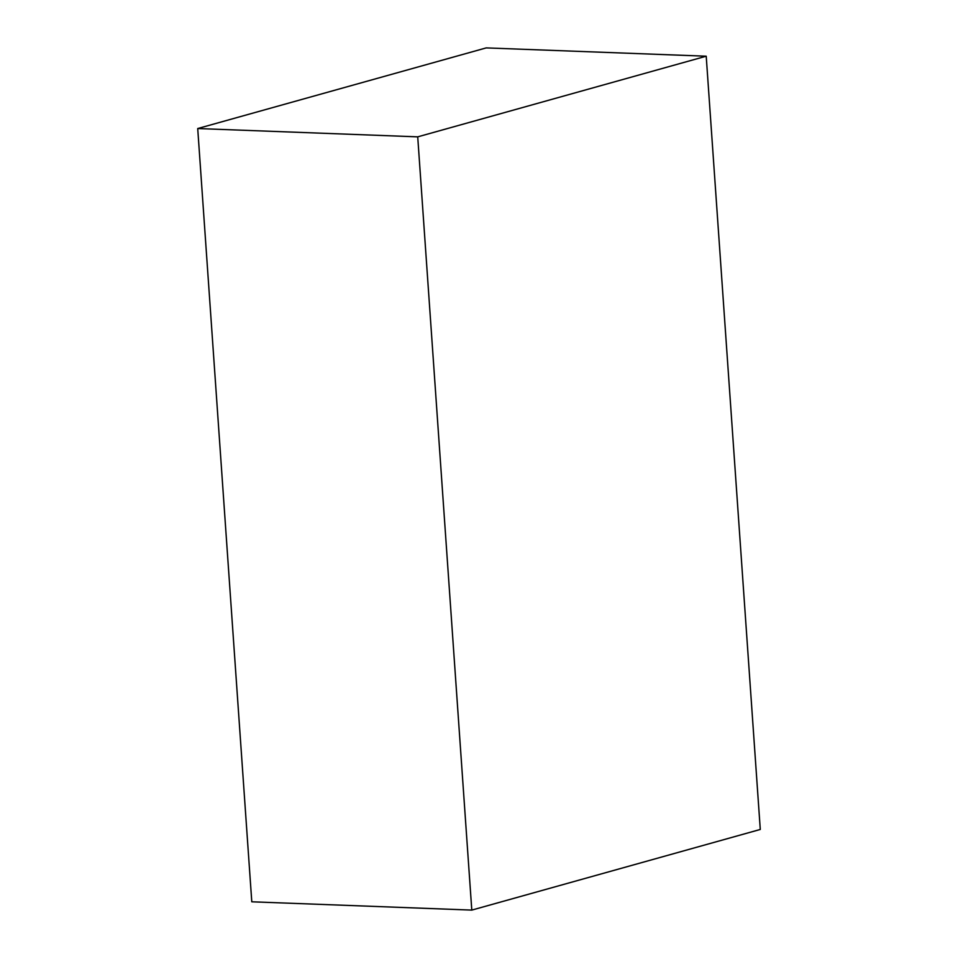 <?xml version="1.0" encoding="UTF-8"?>
<svg xmlns="http://www.w3.org/2000/svg" width="958" height="958" viewBox="0 0 958 958"><rect width="100%" height="100%" fill="white"/><g stroke="black" fill="none" stroke-linecap="round" stroke-linejoin="round"><path stroke-width="1.44" d="M197.719 128.54L486.209 47.9L706.214 56.199L417.724 136.85L471.791 910.1L251.786 901.801L197.719 128.54L417.724 136.85M706.214 56.199L760.281 829.46L471.791 910.1"/></g></svg>
